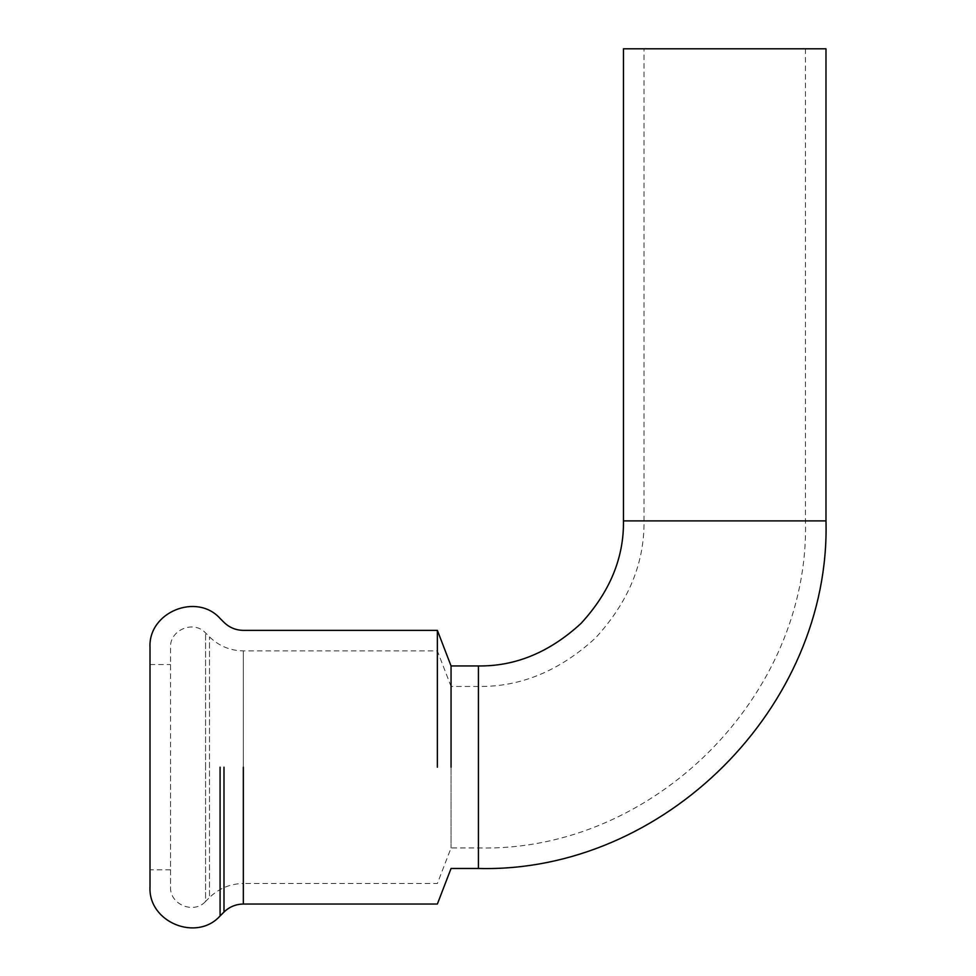 <?xml version="1.0" encoding="UTF-8"?>
<svg xmlns="http://www.w3.org/2000/svg" width="976" height="976" viewBox="0 0 976 976"><rect width="100%" height="100%" fill="white"/><g stroke="black" fill="none" stroke-linecap="round" stroke-linejoin="round"><path stroke-width="0.73" stroke-dasharray="4.88 3.66" d="M243.341 904.044L243.341 883.512C230.214 883.731 218.917 888.404 209.486 897.542L209.486 636.864L209.486 897.542L205.57 901.446L205.57 767.209L205.57 901.446C193.809 914.536 169.604 904.508 170.532 886.94L170.532 647.466C169.592 629.898 193.809 619.858 205.57 632.96L209.486 636.864C218.917 646.014 230.202 650.699 243.341 650.894L437.37 650.894L451.058 686.47L451.058 847.937L451.058 686.47L478.423 686.47C520.684 687.031 559.699 670.866 595.506 637.975C628.398 602.18 644.563 563.152 644.001 520.891L644.001 48.8L805.468 48.8L644.001 48.8M623.469 48.8L825.989 48.8M451.058 767.209L451.058 665.937M150.011 886.94L150.011 767.209M437.37 767.209L437.37 630.362L437.37 767.209M170.532 767.209L170.532 886.94M644.001 520.891L805.468 520.891L644.001 520.891M478.423 686.47L478.423 847.937L478.423 686.47M623.469 520.891L825.989 520.891M478.423 665.937L478.423 868.469M220.088 767.209L220.088 915.964M223.992 767.209L223.992 912.06M805.468 48.8L805.468 520.891C809.995 695.632 653.151 852.463 478.423 847.937L451.058 847.937L437.37 883.512L243.341 883.512L243.341 650.894L243.341 767.209M205.57 767.209L205.57 632.96L205.57 767.209M170.532 869.836L150.011 869.836M150.011 664.571L170.532 664.571"/><path stroke-width="1.46" d="M623.469 520.891L825.989 520.891L825.989 48.8L623.469 48.8L623.469 520.891C623.969 557.918 609.805 592.103 580.988 623.457C549.634 652.273 515.438 666.437 478.423 665.937L451.058 665.937L451.058 767.209M451.058 665.937L437.37 630.362L243.341 630.362C235.838 630.252 229.384 627.58 223.992 622.346L220.088 618.442C196.579 592.249 148.12 612.318 150.011 647.466L150.011 886.94C148.132 922.088 196.554 942.145 220.088 915.964L220.088 767.209M223.992 767.209L223.992 912.06C229.384 906.838 235.838 904.166 243.341 904.044L243.341 767.209M437.37 767.209L437.37 630.362L437.37 767.209M825.989 520.891C830.796 706.6 664.119 873.276 478.423 868.469L478.423 665.937M478.423 868.469L451.058 868.469L437.37 904.044L243.341 904.044M223.992 912.06L220.088 915.964"/></g></svg>
